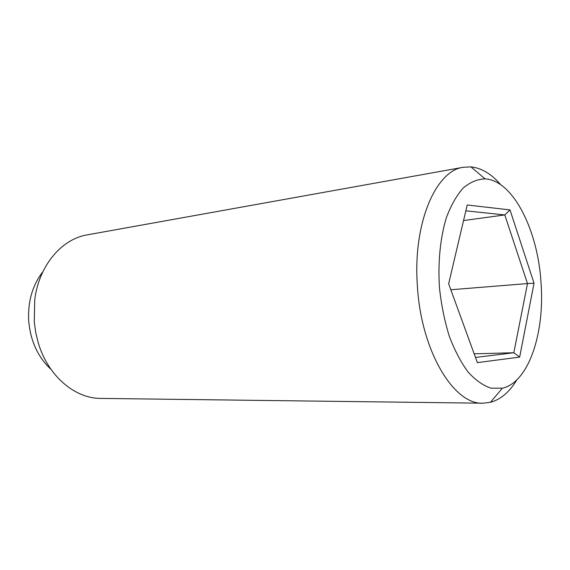 <?xml version="1.0" encoding="UTF-8"?>
<svg xmlns="http://www.w3.org/2000/svg" width="570" height="570" viewBox="0 0 570 570"><rect width="100%" height="100%" fill="white"/><g stroke="black" fill="none" stroke-linecap="round" stroke-linejoin="round"><path stroke-width="0.85" d="M534.04 283.219L519.662 357.091L477.368 362.627L448.654 283.782L467.208 204.986L509.993 209.91L534.04 283.219L527.492 283.575L504.785 214.94L465.832 210.815M509.993 209.91L504.785 214.94L463.538 220.554M475.48 357.433L513.812 352.745L527.492 283.575L450.834 289.752M474.169 353.828L513.812 352.745L519.662 357.091M541.058 283.176C544.799 333.243 528.611 382.406 502.398 388.191L490.991 388.163C483.146 385.562 475.501 380.176 468.055 372.003C460.916 362.292 454.668 350.365 449.295 336.214C444.614 321.081 441.344 305.014 439.484 288.021C437.796 262.435 440.261 237.761 446.353 217.712C451.005 205.335 456.62 195.439 463.203 188.014C470.157 182.186 477.439 179.137 485.063 178.866C513.214 180.291 538.059 230.629 541.058 283.176M42.907 271.705C32.732 284.815 27.966 300.768 28.607 319.57C30.132 340.276 37.591 356.87 50.994 369.36M516.883 379.82C509.537 392.003 500.716 399.506 490.428 402.327L482.975 403.204C453.741 404.921 420.817 350.664 417.326 285.078C412.915 223.077 435.886 170.473 463.431 167.245L470.927 166.889C481.536 167.979 491.468 173.928 500.724 184.737M463.431 167.245L87.281 234.854C61.695 238.944 38.888 265.549 34.727 299.841L34.271 321.957L35.746 332.602L38.297 342.955C48.051 376.093 74.919 398.587 100.826 398.409L482.975 403.204M485.063 178.866L470.927 166.889M502.398 388.191L490.428 402.327"/></g></svg>
